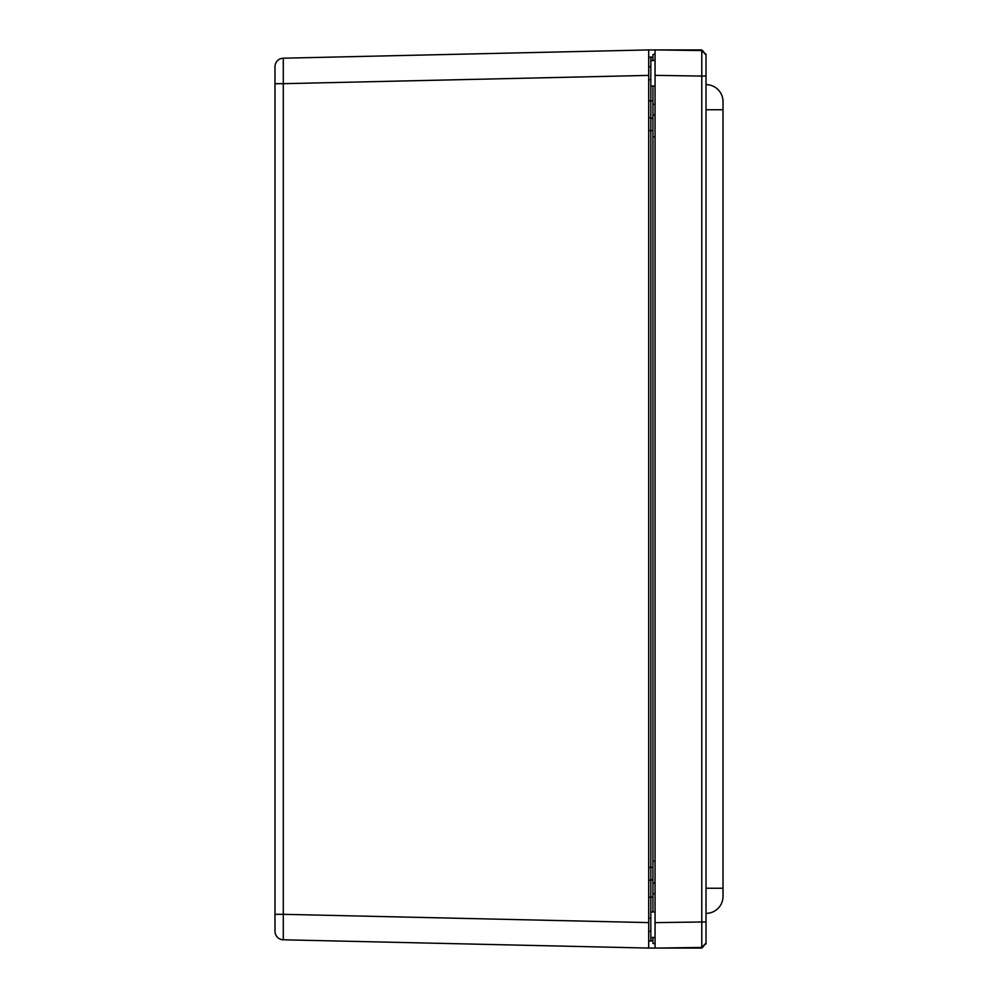 <?xml version="1.0" encoding="UTF-8"?>
<svg xmlns="http://www.w3.org/2000/svg" width="998" height="998" viewBox="0 0 998 998"><rect width="100%" height="100%" fill="white"/><g stroke="black" fill="none" stroke-linecap="round" stroke-linejoin="round"><path stroke-width="1.5" d="M648.7 57.348L650.821 56.986A2.121 2.121 0 0 1 652.942 58.994A2.121 2.121 0 0 0 650.821 56.986L650.821 100.848L652.942 100.848M652.942 897.152L650.821 897.152L650.821 941.014A2.121 2.121 0 0 0 652.942 939.006A2.121 2.121 0 0 1 650.821 941.014L648.7 941.014L648.7 933.217M648.7 117.839L650.821 117.839A2.121 2.121 0 0 1 652.942 119.835A2.121 2.121 0 0 0 650.821 117.839L650.821 130.613L652.942 130.613M648.7 880.161L650.821 880.161A2.121 2.121 0 0 0 652.942 878.165A2.121 2.121 0 0 1 650.821 880.161L650.821 897.152L648.7 897.152M652.942 60.529L652.942 54.603L655.062 54.117L655.062 948.1L648.7 948.075L648.7 922.601L283.282 914.318L283.282 939.792L648.7 948.075L648.7 941.014M648.7 56.986L648.7 49.925L655.062 49.925L655.062 75.374L701.781 76.06L701.781 947.426L706.023 943.11L701.781 947.426L655.062 948.1M648.7 932.132L648.7 49.925L283.282 58.208L648.7 49.925M274.986 83.682L274.986 914.318L283.282 914.318L283.282 58.208A8.495 8.495 0 0 0 274.986 66.704L274.986 83.682L283.282 83.682L648.7 75.399L648.7 65.868M703.902 945.268L706.023 943.834L706.023 910.937M656.534 948.075L701.781 948.075L703.902 945.954M706.023 87.063L706.023 54.166L703.902 52.732M656.534 49.925L701.781 49.925L703.902 52.046M274.986 931.296A8.495 8.495 0 0 0 283.282 939.792A8.495 8.495 0 0 1 274.986 931.296A8.495 8.495 0 0 0 283.282 939.792A8.495 8.495 0 0 1 274.986 931.296L274.986 914.318M274.986 66.704A8.495 8.495 0 0 1 283.282 58.208A8.495 8.495 0 0 0 274.986 66.704M706.023 943.11L706.023 921.94L655.062 922.626L655.062 937.471L650.821 937.471M706.023 921.94L706.023 76.06L701.781 76.06L701.781 50.574L706.023 54.89L701.781 50.574L655.062 49.9M723.014 101.596A16.991 16.991 0 0 0 706.023 84.618A16.991 16.991 0 0 1 723.014 101.596L723.014 896.404A16.991 16.991 0 0 1 706.023 913.382M706.023 76.06L706.023 54.89M652.942 86.015L652.942 911.985M655.062 114.72L652.942 115.207L655.062 114.72M655.062 883.28L652.942 882.793M652.942 937.471L652.942 943.397L655.062 943.883L655.062 937.471M648.7 100.848L650.821 100.848L650.821 117.839M652.942 867.387L650.821 867.387L650.821 880.161M648.7 130.613L650.821 130.613L650.821 867.387L648.7 867.387M706.023 109.755L723.014 109.755M706.023 888.245L723.014 888.245M655.062 104.291L652.942 104.291M655.062 136.838L652.942 136.838M655.062 861.162L652.942 861.162M655.062 893.709L652.942 893.709M655.062 60.529L650.821 60.529M655.062 86.015L650.821 86.015M655.062 911.985L650.821 911.985M650.821 918.235L648.7 918.235M650.821 931.246L648.7 931.246M650.821 66.754L648.7 66.754M650.821 79.765L648.7 79.765"/></g></svg>
